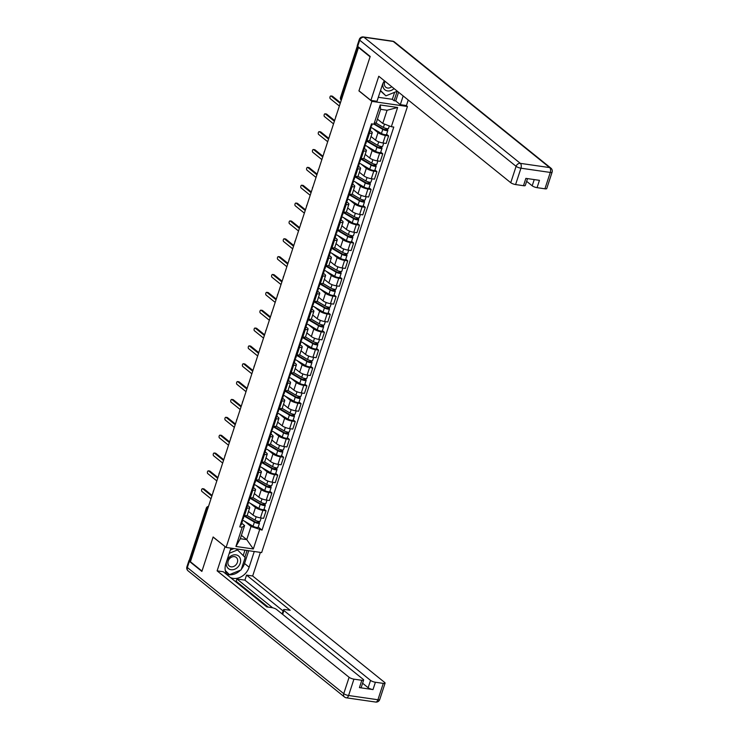 <?xml version="1.0" encoding="UTF-8"?>
<svg xmlns="http://www.w3.org/2000/svg" width="739" height="739" viewBox="0 0 739 739"><rect width="100%" height="100%" fill="white"/><g stroke="black" fill="none" stroke-linecap="round" stroke-linejoin="round"><path stroke-width="1.11" d="M406.219 105.52L407.438 106.508L371.893 101.363L226.097 547.433L213.128 536.976L201.987 571.081L190.413 561.751L358.507 47.472L370.073 56.801L358.932 90.906L371.893 101.363M226.097 547.433L261.643 552.578L407.438 106.508M359.163 47.564L358.507 47.472M190.597 561.206L189.655 560.439A2.494 0.637 -161.9 0 1 189.36 559.968L206.301 508.127A2.494 0.637 18.1 0 0 206.597 508.608L189.655 560.439M248.498 511.416L253.006 515.046A5.727 1.469 18.1 0 0 260.442 517.891L263.611 518.353L266.077 510.797L262.918 510.344A5.727 1.469 -161.9 0 1 255.472 507.49L250.207 503.25M246.955 508.035L244.489 515.582A5.727 1.469 18.1 0 0 247.26 515.203L249.727 507.656A5.727 1.469 -161.9 0 1 246.955 508.035L245.967 507.887M244.489 515.582L243.501 515.443M264.054 509.162L266.077 510.797M247.593 505.393L249.043 506.566A5.727 1.469 -161.9 0 1 249.727 507.656M254.336 493.56L258.835 497.19A5.727 1.469 18.1 0 0 266.28 500.044L269.439 500.497L271.906 492.941L268.747 492.488A5.727 1.469 -161.9 0 1 261.31 489.643L256.045 485.394M249.339 497.587L250.318 497.735A5.727 1.469 18.1 0 0 253.089 497.356L255.565 489.8A5.727 1.469 -161.9 0 1 252.793 490.179L251.805 490.04M269.883 491.315L271.906 492.941M253.431 487.537L254.881 488.71A5.727 1.469 -161.9 0 1 255.565 489.8M260.165 475.704L264.673 479.343A5.727 1.469 18.1 0 0 272.118 482.188L275.277 482.65L277.744 475.094L274.585 474.632A5.727 1.469 -161.9 0 1 267.139 471.787L261.874 467.547M255.167 479.74L256.156 479.879A5.727 1.469 18.1 0 0 258.927 479.5L261.394 471.953A5.727 1.469 -161.9 0 1 258.622 472.323L257.634 472.184M275.721 473.459L277.744 475.094M259.26 469.69L260.719 470.863A5.727 1.469 -161.9 0 1 261.394 471.953M266.003 457.857L270.511 461.487A5.727 1.469 18.1 0 0 277.947 464.332L281.116 464.794L283.582 457.238L280.423 456.785A5.727 1.469 -161.9 0 1 272.977 453.94L267.712 449.691M261.006 461.884L261.994 462.023A5.727 1.469 18.1 0 0 264.765 461.653L267.232 454.097A5.727 1.469 -161.9 0 1 264.46 454.476L263.472 454.328M281.559 455.612L283.582 457.238M265.098 451.834L266.548 453.007A5.727 1.469 -161.9 0 1 267.232 454.097M271.841 440.001L276.34 443.64A5.727 1.469 18.1 0 0 283.785 446.485L286.944 446.938L289.411 439.391L286.252 438.929A5.727 1.469 -161.9 0 1 278.815 436.084L273.55 431.835M266.844 444.028L267.823 444.176A5.727 1.469 18.1 0 0 270.594 443.797L273.07 436.25A5.727 1.469 -161.9 0 1 270.298 436.62L269.31 436.481M287.388 437.756L289.411 439.391M270.936 433.987L272.386 435.151A5.727 1.469 -161.9 0 1 273.07 436.25M277.67 422.154L282.178 425.784A5.727 1.469 18.1 0 0 289.623 428.629L292.783 429.091L295.249 421.535L292.09 421.082A5.727 1.469 -161.9 0 1 284.644 418.237L279.379 413.988M272.673 426.181L273.661 426.32A5.727 1.469 18.1 0 0 276.432 425.95L278.899 418.394A5.727 1.469 -161.9 0 1 276.127 418.773L275.139 418.625M293.226 419.909L295.249 421.535M276.765 416.131L278.224 417.304A5.727 1.469 -161.9 0 1 278.899 418.394M283.508 404.298L288.016 407.937A5.727 1.469 18.1 0 0 295.452 410.782L298.621 411.235L301.087 403.688L297.928 403.226A5.727 1.469 -161.9 0 1 290.482 400.381L285.217 396.132M278.511 408.325L279.499 408.473A5.727 1.469 18.1 0 0 282.27 408.094L284.737 400.538A5.727 1.469 -161.9 0 1 281.965 400.917L280.977 400.778M299.064 402.053L301.087 403.688M282.603 398.275L284.053 399.448A5.727 1.469 -161.9 0 1 284.737 400.538M289.346 386.451L293.845 390.081A5.727 1.469 18.1 0 0 301.29 392.926L304.45 393.388L306.916 385.832L303.757 385.379A5.727 1.469 -161.9 0 1 296.321 382.525L291.055 378.285M284.349 390.478L285.328 390.617A5.727 1.469 18.1 0 0 288.099 390.238L290.575 382.691A5.727 1.469 -161.9 0 1 287.804 383.07L286.815 382.922M304.893 384.197L306.916 385.832M288.441 380.428L289.891 381.601A5.727 1.469 -161.9 0 1 290.575 382.691M295.175 368.595L299.683 372.234A5.727 1.469 18.1 0 0 307.128 375.079L310.288 375.532L312.754 367.985L309.595 367.523A5.727 1.469 -161.9 0 1 302.149 364.678L296.884 360.429M290.178 372.622L291.166 372.77A5.727 1.469 18.1 0 0 293.937 372.391L296.404 364.835A5.727 1.469 -161.9 0 1 293.632 365.214L292.644 365.075M310.731 366.35L312.754 367.985M294.27 362.572L295.729 363.745A5.727 1.469 -161.9 0 1 296.404 364.835M301.013 350.748L305.521 354.378A5.727 1.469 18.1 0 0 312.957 357.223L316.126 357.685L318.592 350.129L315.433 349.676A5.727 1.469 -161.9 0 1 307.987 346.822L302.722 342.582M296.016 354.775L297.004 354.914A5.727 1.469 18.1 0 0 299.775 354.535L302.242 346.988A5.727 1.469 -161.9 0 1 299.471 347.367L298.482 347.219M316.569 348.494L318.592 350.129M300.108 344.725L301.558 345.898A5.727 1.469 -161.9 0 1 302.242 346.988M306.851 332.892L311.35 336.522A5.727 1.469 18.1 0 0 318.795 339.377L321.955 339.829L324.421 332.273L321.262 331.82A5.727 1.469 -161.9 0 1 313.826 328.975L308.56 324.726M301.845 336.919L302.833 337.067A5.727 1.469 18.1 0 0 305.604 336.688L308.08 329.132A5.727 1.469 -161.9 0 1 305.309 329.511L304.32 329.372M322.398 330.647L324.421 332.273M305.946 326.869L307.396 328.042A5.727 1.469 -161.9 0 1 308.08 329.132M312.68 315.036L317.188 318.675A5.727 1.469 18.1 0 0 324.633 321.52L327.793 321.982L330.259 314.426L327.1 313.964A5.727 1.469 -161.9 0 1 319.654 311.119L314.389 306.879M307.683 319.072L308.671 319.211A5.727 1.469 18.1 0 0 311.442 318.832L313.909 311.285A5.727 1.469 -161.9 0 1 311.137 311.655L310.149 311.516M328.236 312.791L330.259 314.426M311.775 309.022L313.234 310.195A5.727 1.469 -161.9 0 1 313.909 311.285M318.518 297.189L323.026 300.819A5.727 1.469 18.1 0 0 330.462 303.664L333.622 304.126L336.097 296.57L332.938 296.117A5.727 1.469 -161.9 0 1 325.493 293.272L320.227 289.023M313.521 301.216L314.509 301.355A5.727 1.469 18.1 0 0 317.28 300.985L319.747 293.429A5.727 1.469 -161.9 0 1 316.976 293.808L315.987 293.66M334.074 294.944L336.097 296.57M317.613 291.166L319.063 292.339A5.727 1.469 -161.9 0 1 319.747 293.429M324.356 279.333L328.855 282.972A5.727 1.469 18.1 0 0 336.3 285.817L339.46 286.27L341.926 278.723L338.767 278.261A5.727 1.469 -161.9 0 1 331.331 275.416L326.065 271.167M319.35 283.36L320.338 283.508A5.727 1.469 18.1 0 0 323.109 283.129L325.585 275.582A5.727 1.469 -161.9 0 1 322.804 275.952L321.825 275.813M339.903 277.088L341.926 278.723M323.451 273.319L324.901 274.483A5.727 1.469 -161.9 0 1 325.585 275.582M330.185 261.486L334.693 265.116A5.727 1.469 18.1 0 0 342.139 267.961L345.298 268.423L347.764 260.867L344.605 260.414A5.727 1.469 -161.9 0 1 337.16 257.569L331.894 253.32M325.188 265.513L326.176 265.652A5.727 1.469 18.1 0 0 328.947 265.283L331.414 257.726A5.727 1.469 -161.9 0 1 328.643 258.105L327.654 257.957M345.741 259.241L347.764 260.867M329.28 255.463L330.739 256.636A5.727 1.469 -161.9 0 1 331.414 257.726M336.023 243.63L340.531 247.269A5.727 1.469 18.1 0 0 347.967 250.115L351.127 250.567L353.602 243.02L350.443 242.558A5.727 1.469 -161.9 0 1 342.998 239.713L337.732 235.464M331.026 247.657L332.014 247.805A5.727 1.469 18.1 0 0 334.785 247.426L337.252 239.87A5.727 1.469 -161.9 0 1 334.481 240.249L333.492 240.11M351.579 241.385L353.602 243.02M335.118 237.607L336.568 238.78A5.727 1.469 -161.9 0 1 337.252 239.87M341.861 225.783L346.36 229.413A5.727 1.469 18.1 0 0 353.805 232.258L356.965 232.72L359.431 225.164L356.272 224.711A5.727 1.469 -161.9 0 1 348.836 221.857L343.57 217.617M336.855 229.811L337.843 229.949A5.727 1.469 18.1 0 0 340.614 229.57L343.09 222.023A5.727 1.469 -161.9 0 1 340.309 222.402L339.33 222.254M357.408 223.529L359.431 225.164M340.956 219.76L342.406 220.933A5.727 1.469 -161.9 0 1 343.09 222.023M347.69 207.927L352.198 211.566A5.727 1.469 18.1 0 0 359.644 214.412L362.803 214.864L365.269 207.317L362.11 206.855A5.727 1.469 -161.9 0 1 354.665 204.01L349.399 199.761M342.693 211.954L343.681 212.102A5.727 1.469 18.1 0 0 346.452 211.723L348.919 204.167A5.727 1.469 -161.9 0 1 346.148 204.546L345.159 204.407M363.246 205.682L365.269 207.317M346.785 201.904L348.245 203.077A5.727 1.469 -161.9 0 1 348.919 204.167M353.528 190.08L358.036 193.71A5.727 1.469 18.1 0 0 365.472 196.556L368.632 197.017L371.107 189.461L367.939 189.008A5.727 1.469 -161.9 0 1 360.503 186.154L355.237 181.914M348.531 194.108L349.519 194.246A5.727 1.469 18.1 0 0 352.291 193.867L354.757 186.32A5.727 1.469 -161.9 0 1 351.986 186.699L350.997 186.551M369.084 187.826L371.107 189.461M352.623 184.057L354.073 185.23A5.727 1.469 -161.9 0 1 354.757 186.32M359.366 172.224L363.865 175.854A5.727 1.469 18.1 0 0 371.311 178.709L374.47 179.161L376.936 171.605L373.777 171.152A5.727 1.469 -161.9 0 1 366.341 168.307L361.075 164.058M354.36 176.251L355.348 176.399A5.727 1.469 18.1 0 0 358.119 176.021L360.595 168.464A5.727 1.469 -161.9 0 1 357.815 168.843L356.835 168.704M374.913 169.979L376.936 171.605M358.461 166.201L359.911 167.374A5.727 1.469 -161.9 0 1 360.595 168.464M365.195 154.368L369.703 158.007A5.727 1.469 18.1 0 0 377.149 160.853L380.308 161.314L382.774 153.758L379.615 153.296A5.727 1.469 -161.9 0 1 372.17 150.451L366.904 146.211M360.198 158.405L361.186 158.543A5.727 1.469 18.1 0 0 363.957 158.164L366.424 150.617A5.727 1.469 -161.9 0 1 363.653 150.987L362.664 150.848M380.751 152.123L382.774 153.758M364.29 148.354L365.75 149.527A5.727 1.469 -161.9 0 1 366.424 150.617M371.033 136.521L375.541 140.151A5.727 1.469 18.1 0 0 382.978 142.996L386.137 143.458L388.612 135.902L385.444 135.449A5.727 1.469 -161.9 0 1 378.008 132.604L372.742 128.355M366.036 140.549L367.015 140.687A5.727 1.469 18.1 0 0 369.796 140.318L372.262 132.761A5.727 1.469 -161.9 0 1 369.491 133.14L368.502 132.992M386.589 134.276L388.612 135.902M370.128 130.498L371.578 131.671A5.727 1.469 -161.9 0 1 372.262 132.761M241.404 535.332L246.734 539.627L251.029 526.473L244.369 521.097M241.755 523.24L244.609 525.54L240.304 538.703L246.734 539.627L253.32 548.975L235.917 546.454L242.198 527.23L244.609 525.54M377.444 119.136L382.765 123.431L387.07 110.268L380.64 109.335L376.345 122.498L373.934 124.189L371.495 123.838L239.759 526.879L242.198 527.23M373.934 124.189L380.216 104.966L397.628 107.478L391.337 126.711L382.765 123.431M251.029 526.473L262.04 530.103L393.776 127.062L391.337 126.711M259.611 529.752L253.32 548.975M258.216 527.018L262.04 530.103M235.917 546.454L240.304 538.703M387.07 110.268L397.628 107.478M380.64 109.335L380.216 104.966M244.276 515.554L243.233 518.741A3.113 0.804 -161.9 0 1 242.337 519M203.641 488.922A1.432 0.776 98.2 0 1 203.89 488.895A1.432 0.776 98.2 0 1 204.112 488.996L212.093 495.435M242.087 519.766L242.521 520.385A3.113 0.804 -161.9 0 1 242.595 520.681A3.113 0.804 -161.9 0 1 241.699 520.949M242.595 520.681L241.247 524.801A3.113 0.804 -161.9 0 1 240.351 525.069M211.862 496.137L202.763 488.802A1.432 0.776 -81.8 0 0 202.541 488.701A1.432 0.776 -81.8 0 0 201.608 489.791A1.432 0.776 -81.8 0 0 201.904 491.435L211.003 498.77M244.415 515.573A5.857 1.506 18.1 0 0 244.812 515.822L255.509 522.131L259.121 522.538A3.113 0.804 18.1 0 1 259.491 523.129L258.142 527.249A3.113 0.804 18.1 0 1 256.193 527.378A3.113 0.804 18.1 0 1 253.061 526.223L242.364 519.914A7.473 1.921 18.1 0 1 242.096 519.748M244.119 516.034L254.41 522.104A3.113 0.804 18.1 0 0 257.541 523.258A3.113 0.804 18.1 0 0 259.491 523.129M258.114 521.3L257.634 522.75M247.057 515.452L255.047 520.164A3.113 0.804 18.1 0 0 258.17 521.309A3.113 0.804 18.1 0 0 260.128 521.18L261.163 517.993M259.472 521.438L259.121 522.538M250.105 497.698L249.061 500.885A3.113 0.804 -161.9 0 1 248.175 501.144M209.479 471.076A1.432 0.776 98.2 0 1 209.719 471.039A1.432 0.776 98.2 0 1 209.95 471.14L217.931 477.579M247.916 501.92L248.35 502.529A3.113 0.804 -161.9 0 1 248.433 502.834A3.113 0.804 -161.9 0 1 247.537 503.093M248.433 502.834L247.085 506.954A3.113 0.804 -161.9 0 1 246.189 507.213M217.7 478.281L208.601 470.946A1.432 0.776 -81.8 0 0 208.37 470.845A1.432 0.776 -81.8 0 0 207.447 471.935A1.432 0.776 -81.8 0 0 207.742 473.579L216.832 480.913M255.943 479.851L254.9 483.038A3.113 0.804 -161.9 0 1 254.004 483.297M215.308 453.219A1.432 0.776 98.2 0 1 215.557 453.192A1.432 0.776 98.2 0 1 215.779 453.293L223.76 459.723M254.336 483.288L254.04 484.211A7.473 1.921 18.1 0 1 253.763 484.045L254.188 484.682A3.113 0.804 -161.9 0 1 254.262 484.978A3.113 0.804 -161.9 0 1 253.366 485.237M254.262 484.978L252.923 489.098A3.113 0.804 -161.9 0 1 252.027 489.357M223.529 460.434L214.43 453.099A1.432 0.776 -81.8 0 0 214.208 452.998A1.432 0.776 -81.8 0 0 213.275 454.079A1.432 0.776 -81.8 0 0 213.571 455.732L222.67 463.067M254.262 551.506L249.135 567.21A14.013 11.214 128.9 0 1 230.448 577.547M230.947 548.135L225.82 563.839A14.013 11.214 128.9 0 0 227.215 574.942M189.526 560.328A3.741 0.961 18.1 0 0 188.935 560.624A3.741 0.961 18.1 0 0 189.378 561.335L201.876 571.423L213.091 537.087L225.229 546.731M225.016 546.703L217.118 570.85L223.233 571.737L266.834 606.904L271.712 607.606A3.741 0.961 18.1 0 1 276.562 609.463L363.191 679.335A3.741 0.961 18.1 0 1 363.634 680.046L361.232 687.372A3.741 0.961 -161.9 0 1 359.431 687.612L373.001 689.579A3.741 0.961 -161.9 0 1 368.151 687.723L362.59 683.233M268.192 607.098L236.175 581.279L234.826 581.085M236.175 581.279L236.923 578.988L244.905 580.143L246.549 575.108L252.664 575.995L384.64 682.439A3.741 0.961 18.1 0 1 385.084 683.15A3.741 0.961 18.1 0 1 383.273 683.39L375.403 682.254L373.001 689.579M260.377 552.393L252.664 575.995M217.118 570.85L349.094 677.293A3.741 0.961 18.1 0 0 353.944 679.15L361.824 680.286A3.741 0.961 18.1 0 0 363.634 680.046M368.151 687.723L370.544 680.397L283.924 610.525A3.741 0.961 18.1 0 1 283.48 609.814A3.741 0.961 18.1 0 1 285.282 609.573L290.159 610.275L246.549 575.108M370.544 680.397A3.741 0.961 18.1 0 0 375.403 682.254M272.626 607.781L236.923 578.988M283.102 610.95L244.905 580.143M248.729 550.703L244.544 563.506L249.135 567.21M226.688 574.194A14.013 11.214 128.9 0 0 240.48 570.139M241.367 569.159A14.013 11.214 128.9 0 0 244.544 563.506M244.868 557.206L247.066 550.472M225.469 571.358L229.127 574.406M243.196 555.562L244.96 550.167M384.409 80.8A14.013 11.214 128.9 0 0 382.312 85.04L377.001 101.289L370.886 100.402L378.774 76.256L510.751 182.699L516.099 166.34L359.708 40.202L357.685 46.381L370.193 56.46L358.969 90.795L370.886 100.402M403.171 95.931L400.316 104.661L406.432 105.548L408.242 100.024M378.313 97.28L392.326 99.312L394.072 100.716L395.725 100.957L400.316 104.661M526.639 181.323L532.2 185.803L534.232 179.586M544.929 188.805L550.278 172.436A3.741 0.961 18.1 0 0 552.088 172.196L546.74 188.556A3.741 0.961 -161.9 0 1 544.929 188.805L537.059 187.66A3.741 0.961 -161.9 0 1 532.2 185.803M527.526 178.616L525.29 185.452A3.741 0.961 -161.9 0 1 523.48 185.701L515.6 184.556A3.741 0.961 -161.9 0 1 510.751 182.699M537.059 187.66L539.452 180.334L525.872 178.376L523.48 185.701M341.741 98.767L340.799 98.01L357.676 46.372A3.741 0.961 -161.9 0 1 357.242 45.67L359.265 39.49A3.741 0.961 18.1 0 0 359.708 40.202A3.741 2.993 -51.1 0 1 363.939 37.218L520.33 163.356L549.659 167.596L393.268 41.458L363.939 37.218A3.741 2.023 98.2 0 0 363.357 36.95A3.741 3.741 0 0 0 359.265 39.49M398.58 92.227L395.725 100.957M394.072 100.716L397.157 91.266M392.326 99.312L394.617 92.301M231.03 569.732A8.101 6.485 128.9 0 0 240.203 563.266A8.101 6.485 128.9 0 0 235.898 554.85A8.101 6.485 128.9 0 0 226.725 561.317A8.101 6.485 128.9 0 0 231.03 569.732M231.113 566.831A5.542 4.434 128.9 0 0 236.905 563.506A5.542 4.434 128.9 0 0 236.258 557.418A5.542 4.434 128.9 0 0 234.439 556.643A5.542 4.434 128.9 0 0 228.637 559.968A5.542 4.434 128.9 0 0 229.293 566.046A5.542 4.434 128.9 0 0 231.113 566.831M230.328 550.038L233.93 548.569M229.266 553.299L237.505 549.936L245.172 557.511L241.136 569.871L229.423 574.646L225.395 571.09M236.212 548.901L237.505 549.936M229.423 574.646L225.284 570.554M383.014 83.248A8.101 6.485 128.9 0 0 387.532 90.925A8.101 6.485 128.9 0 0 394.053 88.578M385.056 81.318A5.542 4.434 128.9 0 0 385.795 87.248A5.542 4.434 128.9 0 0 387.606 88.024A5.542 4.434 128.9 0 0 391.744 86.712M397.305 91.202L385.924 95.848L380.419 90.832M385.924 95.848L380.52 90.509M250.244 497.716A5.857 1.506 18.1 0 0 250.65 497.975L261.347 504.284L264.95 504.682A3.113 0.804 18.1 0 1 265.319 505.273L263.98 509.393A3.113 0.804 18.1 0 1 262.022 509.522A3.113 0.804 18.1 0 1 258.899 508.377L248.202 502.067A7.473 1.921 18.1 0 1 247.925 501.892M249.948 498.178L260.248 504.257A3.113 0.804 18.1 0 0 263.37 505.402A3.113 0.804 18.1 0 0 265.319 505.273M263.943 503.444L263.472 504.894M252.895 497.596L260.885 502.308A3.113 0.804 18.1 0 0 264.008 503.462A3.113 0.804 18.1 0 0 265.957 503.333L267.001 500.146M265.31 503.592L264.95 504.682M256.082 479.87A5.857 1.506 18.1 0 0 256.488 480.119L267.185 486.428L270.788 486.835A3.113 0.804 18.1 0 1 271.158 487.426L269.809 491.546A3.113 0.804 18.1 0 1 267.86 491.675A3.113 0.804 18.1 0 1 264.738 490.52L254.04 484.211M255.786 480.332L266.077 486.401A3.113 0.804 18.1 0 0 269.208 487.555A3.113 0.804 18.1 0 0 271.158 487.426M269.781 485.597L269.31 487.047M258.733 479.74L266.714 484.461A3.113 0.804 18.1 0 0 269.846 485.606A3.113 0.804 18.1 0 0 271.795 485.477L272.839 482.29M271.148 485.735L270.788 486.835M261.782 461.995L260.738 465.182A3.113 0.804 -161.9 0 1 259.842 465.441M221.146 435.373A1.432 0.776 98.2 0 1 221.395 435.336A1.432 0.776 98.2 0 1 221.617 435.437L229.598 441.876M259.592 466.207L260.026 466.826A3.113 0.804 -161.9 0 1 260.1 467.131A3.113 0.804 -161.9 0 1 259.204 467.39M260.1 467.131L258.752 471.251A3.113 0.804 -161.9 0 1 257.856 471.51M229.367 442.578L220.268 435.243A1.432 0.776 -81.8 0 0 220.046 435.142A1.432 0.776 -81.8 0 0 219.113 436.232A1.432 0.776 -81.8 0 0 219.409 437.876L228.508 445.211M267.61 444.148L266.567 447.326A3.113 0.804 -161.9 0 1 265.68 447.594M226.984 417.517A1.432 0.776 98.2 0 1 227.224 417.489A1.432 0.776 98.2 0 1 227.455 417.59L235.427 424.02M266.012 447.585L265.707 448.508A7.473 1.921 18.1 0 1 265.43 448.342L265.855 448.979A3.113 0.804 -161.9 0 1 265.938 449.275A3.113 0.804 -161.9 0 1 265.042 449.534M265.938 449.275L264.59 453.395A3.113 0.804 -161.9 0 1 263.694 453.654M235.205 424.731L226.106 417.387A1.432 0.776 -81.8 0 0 225.875 417.286A1.432 0.776 -81.8 0 0 224.942 418.376A1.432 0.776 -81.8 0 0 225.247 420.02L234.337 427.364M273.448 426.292L272.405 429.479A3.113 0.804 -161.9 0 1 271.509 429.738M232.813 399.67A1.432 0.776 98.2 0 1 233.062 399.633A1.432 0.776 98.2 0 1 233.284 399.734L241.265 406.173M271.259 430.504L271.693 431.123A3.113 0.804 -161.9 0 1 271.767 431.419A3.113 0.804 -161.9 0 1 270.871 431.687M271.767 431.419L270.428 435.539A3.113 0.804 -161.9 0 1 269.532 435.807M241.034 406.875L231.935 399.54A1.432 0.776 -81.8 0 0 231.713 399.439A1.432 0.776 -81.8 0 0 230.78 400.529A1.432 0.776 -81.8 0 0 231.076 402.173L240.175 409.508M261.92 462.014A5.857 1.506 18.1 0 0 262.317 462.263L273.014 468.581L276.626 468.979A3.113 0.804 18.1 0 1 276.996 469.57L275.647 473.69A3.113 0.804 18.1 0 1 273.698 473.819A3.113 0.804 18.1 0 1 270.566 472.674L259.869 466.355A7.473 1.921 18.1 0 1 259.592 466.189M261.624 462.475L271.915 468.554A3.113 0.804 18.1 0 0 275.047 469.699A3.113 0.804 18.1 0 0 276.996 469.57M275.619 467.741L275.139 469.191M264.562 461.893L272.552 466.605A3.113 0.804 18.1 0 0 275.675 467.75A3.113 0.804 18.1 0 0 277.633 467.63L278.668 464.443M276.977 467.889L276.626 468.979M267.749 444.167A5.857 1.506 18.1 0 0 268.155 444.416L278.852 450.725L282.455 451.123A3.113 0.804 18.1 0 1 282.825 451.723L281.485 455.843A3.113 0.804 18.1 0 1 279.527 455.963A3.113 0.804 18.1 0 1 276.404 454.818L265.707 448.508M267.453 444.629L277.753 450.698A3.113 0.804 18.1 0 0 280.875 451.843A3.113 0.804 18.1 0 0 282.825 451.723M281.448 449.885L280.977 451.344M270.4 444.037L278.391 448.758A3.113 0.804 18.1 0 0 281.513 449.903A3.113 0.804 18.1 0 0 283.462 449.774L284.506 446.587M282.815 450.033L282.455 451.123M273.587 426.311A5.857 1.506 18.1 0 0 273.993 426.56L284.691 432.878L288.293 433.276A3.113 0.804 18.1 0 1 288.663 433.867L287.314 437.987A3.113 0.804 18.1 0 1 285.365 438.116A3.113 0.804 18.1 0 1 282.243 436.971L271.546 430.652A7.473 1.921 18.1 0 1 271.268 430.486M273.291 426.772L283.582 432.851A3.113 0.804 18.1 0 0 286.714 433.996A3.113 0.804 18.1 0 0 288.663 433.867M287.286 432.038L286.815 433.488M276.238 426.191L284.219 430.902A3.113 0.804 18.1 0 0 287.351 432.047A3.113 0.804 18.1 0 0 289.3 431.918L290.344 428.74M288.653 432.186L288.293 433.276M279.277 408.436L278.243 411.623A3.113 0.804 -161.9 0 1 277.347 411.891M238.651 381.814A1.432 0.776 98.2 0 1 238.9 381.777A1.432 0.776 98.2 0 1 239.122 381.878L247.103 388.317M277.679 411.882L277.374 412.805A7.473 1.921 18.1 0 1 277.097 412.639L277.522 413.277A3.113 0.804 -161.9 0 1 277.605 413.572A3.113 0.804 -161.9 0 1 276.709 413.831M277.605 413.572L276.257 417.692A3.113 0.804 -161.9 0 1 275.361 417.951M246.872 389.028L237.773 381.684A1.432 0.776 -81.8 0 0 237.552 381.583A1.432 0.776 -81.8 0 0 236.619 382.673A1.432 0.776 -81.8 0 0 236.914 384.317L246.013 391.661M279.425 408.464A5.857 1.506 18.1 0 0 279.822 408.713L290.519 415.022L294.131 415.42A3.113 0.804 18.1 0 1 294.501 416.02L293.152 420.131A3.113 0.804 18.1 0 1 291.203 420.26A3.113 0.804 18.1 0 1 288.071 419.115L277.374 412.805M279.13 408.916L289.42 414.995A3.113 0.804 18.1 0 0 292.552 416.14A3.113 0.804 18.1 0 0 294.501 416.02M293.124 414.182L292.644 415.641M282.067 408.334L290.058 413.046A3.113 0.804 18.1 0 0 293.18 414.2A3.113 0.804 18.1 0 0 295.129 414.071L296.173 410.884M294.482 414.33L294.131 415.42M285.115 390.589L284.072 393.776A3.113 0.804 -161.9 0 1 283.185 394.035M244.489 363.967A1.432 0.776 98.2 0 1 244.729 363.93A1.432 0.776 98.2 0 1 244.96 364.031L252.932 370.47M282.926 394.802L283.36 395.42A3.113 0.804 -161.9 0 1 283.443 395.716A3.113 0.804 -161.9 0 1 282.547 395.984M283.443 395.716L282.095 399.836A3.113 0.804 -161.9 0 1 281.199 400.104M252.701 371.172L243.611 363.837A1.432 0.776 -81.8 0 0 243.38 363.736A1.432 0.776 -81.8 0 0 242.447 364.826A1.432 0.776 -81.8 0 0 242.752 366.47L251.842 373.805M285.254 390.608A5.857 1.506 18.1 0 0 285.66 390.857L296.357 397.166L299.96 397.573A3.113 0.804 18.1 0 1 300.33 398.164L298.99 402.284A3.113 0.804 18.1 0 1 297.032 402.413A3.113 0.804 18.1 0 1 293.91 401.259L283.213 394.949A7.473 1.921 18.1 0 1 282.935 394.783M284.958 391.07L295.258 397.139A3.113 0.804 18.1 0 0 298.38 398.293A3.113 0.804 18.1 0 0 300.33 398.164M298.953 396.335L298.482 397.785M287.905 390.488L295.886 395.199A3.113 0.804 18.1 0 0 299.018 396.344A3.113 0.804 18.1 0 0 300.967 396.215L302.011 393.037M300.32 396.483L299.96 397.573M290.954 372.733L289.91 375.92A3.113 0.804 -161.9 0 1 289.014 376.188M250.318 346.111A1.432 0.776 98.2 0 1 250.567 346.074A1.432 0.776 98.2 0 1 250.789 346.175L258.77 352.614M289.346 376.179L289.051 377.102A7.473 1.921 18.1 0 1 288.773 376.936L289.198 377.574A3.113 0.804 -161.9 0 1 289.272 377.869A3.113 0.804 -161.9 0 1 288.376 378.128M289.272 377.869L287.924 381.989A3.113 0.804 -161.9 0 1 287.037 382.248M258.539 353.325L249.44 345.981A1.432 0.776 -81.8 0 0 249.219 345.88A1.432 0.776 -81.8 0 0 248.286 346.97A1.432 0.776 -81.8 0 0 248.581 348.614L257.68 355.949M291.092 372.761A5.857 1.506 18.1 0 0 291.499 373.01L302.186 379.319L305.798 379.717A3.113 0.804 18.1 0 1 306.168 380.308L304.819 384.428A3.113 0.804 18.1 0 1 302.87 384.557A3.113 0.804 18.1 0 1 299.748 383.412L289.051 377.102M290.796 373.213L301.087 379.292A3.113 0.804 18.1 0 0 304.219 380.437A3.113 0.804 18.1 0 0 306.168 380.308M304.791 378.479L304.32 379.929M293.743 372.632L301.724 377.343A3.113 0.804 18.1 0 0 304.856 378.497A3.113 0.804 18.1 0 0 306.805 378.368L307.84 375.181M306.158 378.627L305.798 379.717M296.782 354.886L295.748 358.073A3.113 0.804 -161.9 0 1 294.852 358.332M256.156 328.255A1.432 0.776 98.2 0 1 256.405 328.227A1.432 0.776 98.2 0 1 256.627 328.328L264.608 334.767M294.602 359.099L295.027 359.717A3.113 0.804 -161.9 0 1 295.11 360.013A3.113 0.804 -161.9 0 1 294.214 360.281M295.11 360.013L293.762 364.133A3.113 0.804 -161.9 0 1 292.866 364.401M264.377 335.469L255.278 328.134A1.432 0.776 -81.8 0 0 255.057 328.033A1.432 0.776 -81.8 0 0 254.124 329.123A1.432 0.776 -81.8 0 0 254.419 330.767L263.518 338.102M296.93 354.905A5.857 1.506 18.1 0 0 297.327 355.154L308.024 361.463L311.636 361.87A3.113 0.804 18.1 0 1 312.006 362.461L310.657 366.581A3.113 0.804 18.1 0 1 308.708 366.71A3.113 0.804 18.1 0 1 305.577 365.556L294.879 359.246A7.473 1.921 18.1 0 1 294.602 359.08M296.625 355.367L306.925 361.436A3.113 0.804 18.1 0 0 310.047 362.59A3.113 0.804 18.1 0 0 312.006 362.461M310.629 360.632L310.149 362.082M299.572 354.785L307.563 359.496A3.113 0.804 18.1 0 0 310.685 360.641A3.113 0.804 18.1 0 0 312.634 360.512L313.678 357.325M311.987 360.771L311.636 361.87M302.62 337.03L301.577 340.217A3.113 0.804 -161.9 0 1 300.69 340.476M261.994 310.408A1.432 0.776 98.2 0 1 262.234 310.371A1.432 0.776 98.2 0 1 262.465 310.472L270.437 316.911M301.022 340.476L300.718 341.4A7.473 1.921 18.1 0 1 300.44 341.224L300.865 341.861A3.113 0.804 -161.9 0 1 300.949 342.166A3.113 0.804 -161.9 0 1 300.052 342.425M300.949 342.166L299.6 346.286A3.113 0.804 -161.9 0 1 298.704 346.545M270.206 317.613L261.116 310.278A1.432 0.776 -81.8 0 0 260.885 310.177A1.432 0.776 -81.8 0 0 259.952 311.267A1.432 0.776 -81.8 0 0 260.257 312.911L269.347 320.246M302.759 337.049A5.857 1.506 18.1 0 0 303.166 337.307L313.863 343.617L317.465 344.014A3.113 0.804 18.1 0 1 317.835 344.605L316.495 348.725A3.113 0.804 18.1 0 1 314.537 348.854A3.113 0.804 18.1 0 1 311.415 347.709L300.718 341.4M302.463 337.511L312.763 343.589A3.113 0.804 18.1 0 0 315.886 344.734A3.113 0.804 18.1 0 0 317.835 344.605M316.458 342.776L315.987 344.226M305.41 336.929L313.391 341.64A3.113 0.804 18.1 0 0 316.523 342.785A3.113 0.804 18.1 0 0 318.472 342.665L319.516 339.478M317.825 342.924L317.465 344.014M308.459 319.183L307.415 322.37A3.113 0.804 -161.9 0 1 306.519 322.629M267.823 292.552A1.432 0.776 98.2 0 1 268.072 292.524A1.432 0.776 98.2 0 1 268.294 292.626L276.275 299.055M306.269 323.396L306.703 324.015A3.113 0.804 -161.9 0 1 306.777 324.31A3.113 0.804 -161.9 0 1 305.881 324.569M306.777 324.31L305.429 328.43A3.113 0.804 -161.9 0 1 304.542 328.689M276.044 299.766L266.945 292.432A1.432 0.776 -81.8 0 0 266.724 292.33A1.432 0.776 -81.8 0 0 265.791 293.411A1.432 0.776 -81.8 0 0 266.086 295.064L275.185 302.399M308.597 319.202A5.857 1.506 18.1 0 0 309.004 319.451L319.691 325.76L323.303 326.167A3.113 0.804 18.1 0 1 323.673 326.758L322.324 330.878A3.113 0.804 18.1 0 1 320.375 331.007A3.113 0.804 18.1 0 1 317.253 329.853L306.556 323.543A7.473 1.921 18.1 0 1 306.279 323.377M308.302 319.664L318.592 325.733A3.113 0.804 18.1 0 0 321.724 326.887A3.113 0.804 18.1 0 0 323.673 326.758M322.296 324.929L321.825 326.379M311.248 319.072L319.23 323.793A3.113 0.804 18.1 0 0 322.361 324.938A3.113 0.804 18.1 0 0 324.31 324.809L325.345 321.622M323.664 325.068L323.303 326.167M314.287 301.327L313.253 304.514A3.113 0.804 -161.9 0 1 312.357 304.773M273.661 274.705A1.432 0.776 98.2 0 1 273.91 274.668A1.432 0.776 98.2 0 1 274.132 274.769L282.113 281.208M312.689 304.773L312.385 305.687A7.473 1.921 18.1 0 1 312.107 305.521L312.532 306.158A3.113 0.804 -161.9 0 1 312.615 306.463A3.113 0.804 -161.9 0 1 311.719 306.722M312.615 306.463L311.267 310.583A3.113 0.804 -161.9 0 1 310.371 310.842M281.882 281.91L272.783 274.575A1.432 0.776 -81.8 0 0 272.562 274.474A1.432 0.776 -81.8 0 0 271.629 275.564A1.432 0.776 -81.8 0 0 271.924 277.208L281.023 284.543M314.435 301.346A5.857 1.506 18.1 0 0 314.832 301.595L325.529 307.914L329.141 308.311A3.113 0.804 18.1 0 1 329.511 308.902L328.162 313.022A3.113 0.804 18.1 0 1 326.213 313.151A3.113 0.804 18.1 0 1 323.082 312.006L312.385 305.687M314.13 301.808L324.43 307.886A3.113 0.804 18.1 0 0 327.553 309.031A3.113 0.804 18.1 0 0 329.511 308.902M328.134 307.073L327.654 308.523M317.077 301.226L325.068 305.937A3.113 0.804 18.1 0 0 328.19 307.082A3.113 0.804 18.1 0 0 330.139 306.962L331.183 303.775M329.492 307.221L329.141 308.311M320.126 283.48L319.082 286.658A3.113 0.804 -161.9 0 1 318.195 286.926M279.499 256.849A1.432 0.776 98.2 0 1 279.739 256.821A1.432 0.776 98.2 0 1 279.97 256.923L287.942 263.352M317.936 287.693L318.37 288.312A3.113 0.804 -161.9 0 1 318.454 288.607A3.113 0.804 -161.9 0 1 317.558 288.866M318.454 288.607L317.105 292.727A3.113 0.804 -161.9 0 1 316.209 292.986M287.711 264.063L278.621 256.719A1.432 0.776 -81.8 0 0 278.391 256.618A1.432 0.776 -81.8 0 0 277.458 257.708A1.432 0.776 -81.8 0 0 277.762 259.352L286.852 266.696M320.264 283.499A5.857 1.506 18.1 0 0 320.671 283.748L331.368 290.058L334.97 290.455A3.113 0.804 18.1 0 1 335.34 291.055L333.991 295.175A3.113 0.804 18.1 0 1 332.042 295.295A3.113 0.804 18.1 0 1 328.92 294.15L318.223 287.841A7.473 1.921 18.1 0 1 317.946 287.674M319.969 283.961L330.268 290.03A3.113 0.804 18.1 0 0 333.391 291.175A3.113 0.804 18.1 0 0 335.34 291.055M333.963 289.217L333.492 290.676M322.915 283.37L330.896 288.09A3.113 0.804 18.1 0 0 334.028 289.235A3.113 0.804 18.1 0 0 335.977 289.106L337.021 285.919M335.33 289.365L334.97 290.455M325.964 265.624L324.92 268.811A3.113 0.804 -161.9 0 1 324.024 269.07M285.328 239.002A1.432 0.776 98.2 0 1 285.577 238.965A1.432 0.776 98.2 0 1 285.799 239.066L293.78 245.505M324.356 269.061L324.061 269.984A7.473 1.921 18.1 0 1 323.784 269.818L324.209 270.456A3.113 0.804 -161.9 0 1 324.282 270.751A3.113 0.804 -161.9 0 1 323.386 271.019M324.282 270.751L322.934 274.871A3.113 0.804 -161.9 0 1 322.047 275.139M293.549 246.207L284.45 238.873A1.432 0.776 -81.8 0 0 284.229 238.771A1.432 0.776 -81.8 0 0 283.296 239.861A1.432 0.776 -81.8 0 0 283.591 241.505L292.69 248.84M326.102 265.643A5.857 1.506 18.1 0 0 326.509 265.892L337.196 272.211L340.808 272.608A3.113 0.804 18.1 0 1 341.178 273.199L339.829 277.319A3.113 0.804 18.1 0 1 337.88 277.448A3.113 0.804 18.1 0 1 334.749 276.303L324.061 269.984M325.807 266.105L336.097 272.183A3.113 0.804 18.1 0 0 339.229 273.328A3.113 0.804 18.1 0 0 341.178 273.199M339.801 271.37L339.33 272.82M328.744 265.523L336.735 270.234A3.113 0.804 18.1 0 0 339.866 271.379A3.113 0.804 18.1 0 0 341.815 271.25L342.85 268.072M341.169 271.518L340.808 272.608M331.793 247.768L330.758 250.955A3.113 0.804 -161.9 0 1 329.862 251.223M291.166 221.146A1.432 0.776 98.2 0 1 291.406 221.109A1.432 0.776 98.2 0 1 291.637 221.21L299.618 227.649M329.612 251.99L330.037 252.609A3.113 0.804 -161.9 0 1 330.121 252.904A3.113 0.804 -161.9 0 1 329.224 253.163M330.121 252.904L328.772 257.024A3.113 0.804 -161.9 0 1 327.876 257.283M299.387 228.36L290.288 221.016A1.432 0.776 -81.8 0 0 290.067 220.915A1.432 0.776 -81.8 0 0 289.134 222.005A1.432 0.776 -81.8 0 0 289.429 223.649L298.528 230.993M331.94 247.796A5.857 1.506 18.1 0 0 332.338 248.045L343.035 254.355L346.646 254.752A3.113 0.804 18.1 0 1 347.016 255.352L345.667 259.463A3.113 0.804 18.1 0 1 343.718 259.592A3.113 0.804 18.1 0 1 340.587 258.447L329.89 252.138A7.473 1.921 18.1 0 1 329.612 251.971M331.635 248.249L341.935 254.327A3.113 0.804 18.1 0 0 345.058 255.472A3.113 0.804 18.1 0 0 347.016 255.352M345.64 253.514L345.159 254.973M334.582 247.667L342.573 252.378A3.113 0.804 18.1 0 0 345.695 253.532A3.113 0.804 18.1 0 0 347.644 253.403L348.688 250.216M346.997 253.662L346.646 254.752M337.631 229.921L336.587 233.108A3.113 0.804 -161.9 0 1 335.7 233.367M297.004 203.299A1.432 0.776 98.2 0 1 297.244 203.262A1.432 0.776 98.2 0 1 297.466 203.364L305.447 209.802M336.033 233.358L335.728 234.281A7.473 1.921 18.1 0 1 335.451 234.115L335.875 234.753A3.113 0.804 -161.9 0 1 335.959 235.048A3.113 0.804 -161.9 0 1 335.063 235.316M335.959 235.048L334.61 239.168A3.113 0.804 -161.9 0 1 333.714 239.436M305.216 210.504L296.127 203.17A1.432 0.776 -81.8 0 0 295.896 203.068A1.432 0.776 -81.8 0 0 294.963 204.158A1.432 0.776 -81.8 0 0 295.267 205.802L304.357 213.137M337.769 229.94A5.857 1.506 18.1 0 0 338.176 230.189L348.873 236.498L352.475 236.905A3.113 0.804 18.1 0 1 352.845 237.496L351.496 241.616A3.113 0.804 18.1 0 1 349.547 241.745A3.113 0.804 18.1 0 1 346.425 240.591L335.728 234.281M337.474 230.402L347.773 236.471A3.113 0.804 18.1 0 0 350.896 237.625A3.113 0.804 18.1 0 0 352.845 237.496M351.468 235.667L350.997 237.117M340.42 229.82L348.402 234.531A3.113 0.804 18.1 0 0 351.533 235.676A3.113 0.804 18.1 0 0 353.482 235.547L354.526 232.369M352.836 235.815L352.475 236.905M343.469 212.065L342.425 215.252A3.113 0.804 -161.9 0 1 341.529 215.511M302.833 185.443A1.432 0.776 98.2 0 1 303.082 185.406A1.432 0.776 98.2 0 1 303.304 185.507L311.285 191.946M341.279 216.287L341.714 216.906A3.113 0.804 -161.9 0 1 341.787 217.201A3.113 0.804 -161.9 0 1 340.891 217.46M341.787 217.201L340.439 221.321A3.113 0.804 -161.9 0 1 339.552 221.58M311.054 192.657L301.955 185.313A1.432 0.776 -81.8 0 0 301.734 185.212A1.432 0.776 -81.8 0 0 300.801 186.302A1.432 0.776 -81.8 0 0 301.096 187.946L310.195 195.281M343.607 212.093A5.857 1.506 18.1 0 0 344.004 212.342L354.702 218.652L358.313 219.049A3.113 0.804 18.1 0 1 358.683 219.64L357.334 223.76A3.113 0.804 18.1 0 1 355.385 223.889A3.113 0.804 18.1 0 1 352.254 222.744L341.566 216.435A7.473 1.921 18.1 0 1 341.289 216.268M343.312 212.546L353.602 218.624A3.113 0.804 18.1 0 0 356.734 219.769A3.113 0.804 18.1 0 0 358.683 219.64M357.306 217.811L356.835 219.261M346.249 211.964L354.24 216.675A3.113 0.804 18.1 0 0 357.371 217.829A3.113 0.804 18.1 0 0 359.32 217.7L360.355 214.513M358.674 217.959L358.313 219.049M349.298 194.218L348.263 197.405A3.113 0.804 -161.9 0 1 347.367 197.664M308.671 167.587A1.432 0.776 98.2 0 1 308.911 167.559A1.432 0.776 98.2 0 1 309.142 167.661L317.123 174.099M347.699 197.655L347.395 198.579A7.473 1.921 18.1 0 1 347.118 198.412L347.542 199.05A3.113 0.804 -161.9 0 1 347.626 199.345A3.113 0.804 -161.9 0 1 346.73 199.613M347.626 199.345L346.277 203.465A3.113 0.804 -161.9 0 1 345.381 203.733M316.892 174.801L307.793 167.467A1.432 0.776 -81.8 0 0 307.572 167.365A1.432 0.776 -81.8 0 0 306.639 168.455A1.432 0.776 -81.8 0 0 306.934 170.099L316.033 177.434M349.445 194.237A5.857 1.506 18.1 0 0 349.843 194.486L360.54 200.796L364.151 201.202A3.113 0.804 18.1 0 1 364.521 201.793L363.172 205.913A3.113 0.804 18.1 0 1 361.223 206.042A3.113 0.804 18.1 0 1 358.092 204.888L347.395 198.579M349.141 194.699L359.44 200.768A3.113 0.804 18.1 0 0 362.563 201.923A3.113 0.804 18.1 0 0 364.521 201.793M363.145 199.964L362.664 201.414M352.087 194.117L360.078 198.828A3.113 0.804 18.1 0 0 363.2 199.973A3.113 0.804 18.1 0 0 365.149 199.844L366.193 196.657M364.503 200.103L364.151 201.202M355.136 176.362L354.092 179.549A3.113 0.804 -161.9 0 1 353.196 179.808M314.509 149.74A1.432 0.776 98.2 0 1 314.749 149.703A1.432 0.776 98.2 0 1 314.971 149.805L322.952 156.243M352.946 180.584L353.381 181.194A3.113 0.804 -161.9 0 1 353.454 181.498A3.113 0.804 -161.9 0 1 352.568 181.757M353.454 181.498L352.115 185.618A3.113 0.804 -161.9 0 1 351.219 185.877M322.721 156.945L313.632 149.611A1.432 0.776 -81.8 0 0 313.401 149.509A1.432 0.776 -81.8 0 0 312.468 150.599A1.432 0.776 -81.8 0 0 312.763 152.243L321.862 159.578M355.274 176.381A5.857 1.506 18.1 0 0 355.681 176.639L366.378 182.949L369.98 183.346A3.113 0.804 18.1 0 1 370.35 183.937L369.001 188.057A3.113 0.804 18.1 0 1 367.052 188.186A3.113 0.804 18.1 0 1 363.93 187.041L353.233 180.732A7.473 1.921 18.1 0 1 352.956 180.556M354.979 176.843L365.278 182.921A3.113 0.804 18.1 0 0 368.401 184.066A3.113 0.804 18.1 0 0 370.35 183.937M368.973 182.108L368.502 183.558M357.925 176.261L365.907 180.972A3.113 0.804 18.1 0 0 369.038 182.117A3.113 0.804 18.1 0 0 370.987 181.997L372.031 178.81M370.341 182.256L369.98 183.346M360.974 158.515L359.93 161.702A3.113 0.804 -161.9 0 1 359.034 161.961M320.338 131.884A1.432 0.776 98.2 0 1 320.587 131.856A1.432 0.776 98.2 0 1 320.809 131.958L328.79 138.387M359.366 161.952L359.071 162.876A7.473 1.921 18.1 0 1 358.794 162.709L359.219 163.347A3.113 0.804 -161.9 0 1 359.293 163.642A3.113 0.804 -161.9 0 1 358.397 163.901M359.293 163.642L357.944 167.762A3.113 0.804 -161.9 0 1 357.057 168.021M328.559 139.098L319.46 131.764A1.432 0.776 -81.8 0 0 319.239 131.662A1.432 0.776 -81.8 0 0 318.306 132.743A1.432 0.776 -81.8 0 0 318.601 134.396L327.7 141.731M361.112 158.534A5.857 1.506 18.1 0 0 361.51 158.783L372.207 165.093L375.818 165.499A3.113 0.804 18.1 0 1 376.188 166.09L374.839 170.21A3.113 0.804 18.1 0 1 372.89 170.339A3.113 0.804 18.1 0 1 369.759 169.185L359.071 162.876M360.817 158.996L371.107 165.065A3.113 0.804 18.1 0 0 374.239 166.22A3.113 0.804 18.1 0 0 376.188 166.09M374.812 164.261L374.34 165.712M363.754 158.405L371.745 163.125A3.113 0.804 18.1 0 0 374.876 164.27A3.113 0.804 18.1 0 0 376.825 164.141L377.86 160.954M376.179 164.4L375.818 165.499M366.803 140.659L365.768 143.846A3.113 0.804 -161.9 0 1 364.872 144.105M326.176 114.037A1.432 0.776 98.2 0 1 326.416 114A1.432 0.776 98.2 0 1 326.647 114.102L334.628 120.54M364.623 144.872L365.048 145.491A3.113 0.804 -161.9 0 1 365.131 145.795A3.113 0.804 -161.9 0 1 364.235 146.054M365.131 145.795L363.782 149.915A3.113 0.804 -161.9 0 1 362.886 150.174M334.397 121.242L325.299 113.908A1.432 0.776 -81.8 0 0 325.077 113.806A1.432 0.776 -81.8 0 0 324.144 114.896A1.432 0.776 -81.8 0 0 324.439 116.54L333.538 123.875M366.95 140.678A5.857 1.506 18.1 0 0 367.348 140.927L378.045 147.246L381.657 147.643A3.113 0.804 18.1 0 1 382.017 148.234L380.677 152.354A3.113 0.804 18.1 0 1 378.728 152.483A3.113 0.804 18.1 0 1 375.597 151.338L364.9 145.02A7.473 1.921 18.1 0 1 364.623 144.853M366.646 141.14L376.945 147.218A3.113 0.804 18.1 0 0 380.068 148.363A3.113 0.804 18.1 0 0 382.017 148.234M380.65 146.405L380.169 147.855M369.592 140.558L377.583 145.269A3.113 0.804 18.1 0 0 380.705 146.414A3.113 0.804 18.1 0 0 382.654 146.294L383.698 143.107M382.008 146.553L381.657 147.643M372.271 123.949L371.597 125.99A3.113 0.804 -161.9 0 1 370.701 126.258M332.014 96.181A1.432 0.776 98.2 0 1 332.254 96.153A1.432 0.776 98.2 0 1 332.476 96.255L340.457 102.684M371.033 126.249L370.738 127.173A7.473 1.921 18.1 0 1 370.461 127.006L370.886 127.644A3.113 0.804 -161.9 0 1 370.96 127.939A3.113 0.804 -161.9 0 1 370.073 128.198M370.96 127.939L369.62 132.059A3.113 0.804 -161.9 0 1 368.724 132.318M340.226 103.395L331.137 96.052A1.432 0.776 -81.8 0 0 330.906 95.95A1.432 0.776 -81.8 0 0 329.973 97.04A1.432 0.776 -81.8 0 0 330.268 98.684L339.367 106.028M374.451 123.829L383.883 129.39L387.485 129.787A3.113 0.804 18.1 0 1 387.855 130.387L386.506 134.507A3.113 0.804 18.1 0 1 384.557 134.627A3.113 0.804 18.1 0 1 381.435 133.482L370.738 127.173M373.971 124.161L382.784 129.362A3.113 0.804 18.1 0 0 385.906 130.507A3.113 0.804 18.1 0 0 387.855 130.387M386.479 128.549L386.007 130.009M375.763 122.905L383.412 127.422A3.113 0.804 18.1 0 0 386.543 128.568A3.113 0.804 18.1 0 0 388.492 128.438L389.314 125.935M387.846 128.697L387.485 129.787M378.008 132.604L375.541 140.151M372.17 150.451L369.703 158.007M366.341 168.307L363.865 175.854M360.503 186.154L358.036 193.71M354.665 204.01L352.198 211.566M348.836 221.857L346.36 229.413M342.998 239.713L340.531 247.269M337.16 257.569L334.693 265.116M331.331 275.416L328.855 282.972M325.493 293.272L323.026 300.819M319.654 311.119L317.188 318.675M313.826 328.975L311.35 336.522M307.987 346.822L305.521 354.378M302.149 364.678L299.683 372.234M296.321 382.525L293.845 390.081M290.482 400.381L288.016 407.937M284.644 418.237L282.178 425.784M278.815 436.084L276.34 443.64M272.977 453.94L270.511 461.487M267.139 471.787L264.673 479.343M261.31 489.643L258.835 497.19M255.472 507.49L253.006 515.046M363.653 150.987L361.186 158.543M357.815 168.843L355.348 176.399M351.986 186.699L349.519 194.246M346.148 204.546L343.681 212.102M340.309 222.402L337.843 229.949M334.481 240.249L332.014 247.805M328.643 258.105L326.176 265.652M322.804 275.952L320.338 283.508M316.976 293.808L314.509 301.355M311.137 311.655L308.671 319.211M305.309 329.511L302.833 337.067M299.471 347.367L297.004 354.914M293.632 365.214L291.166 372.77M287.804 383.07L285.328 390.617M281.965 400.917L279.499 408.473M276.127 418.773L273.661 426.32M270.298 436.62L267.823 444.176M264.46 454.476L261.994 462.023M258.622 472.323L256.156 479.879M252.793 490.179L250.318 497.735M369.491 133.14L367.015 140.687M379.615 153.296L377.149 160.853M373.777 171.152L371.311 178.709M367.939 189.008L365.472 196.556M362.11 206.855L359.644 214.412M356.272 224.711L353.805 232.258M350.443 242.558L347.967 250.115M344.605 260.414L342.139 267.961M338.767 278.261L336.3 285.817M332.938 296.117L330.462 303.664M327.1 313.964L324.633 321.52M321.262 331.82L318.795 339.377M315.433 349.676L312.957 357.223M309.595 367.523L307.128 375.079M303.757 385.379L301.29 392.926M297.928 403.226L295.452 410.782M292.09 421.082L289.623 428.629M286.252 438.929L283.785 446.485M280.423 456.785L277.947 464.332M274.585 474.632L272.118 482.188M268.747 492.488L266.28 500.044M262.918 510.344L260.442 517.891M385.444 135.449L382.978 142.996M208.398 506.723A2.494 1.995 128.9 0 0 206.597 508.608L207.539 509.365M340.799 98.01A2.494 1.995 128.9 0 0 341.27 100.218A2.494 2.494 0 0 1 340.503 97.53A2.494 0.637 18.1 0 0 340.799 98.01M202.763 488.802L204.112 488.996M242.669 518.99L242.364 519.914M254.41 522.104L253.061 526.223M256.165 516.727L255.047 520.164M208.601 470.946L209.95 471.14M214.43 453.099L215.779 453.293M359.431 687.612L361.824 680.286M353.944 679.15L348.596 695.51L377.925 699.759L383.273 683.39M189.378 561.335L187.355 567.515L343.746 693.653L349.094 677.293M283.924 610.525L282.658 614.386M348.596 695.51A3.741 0.961 -161.9 0 1 343.746 693.653A3.741 2.993 -51.1 0 0 344.503 697.016A3.741 3.741 0 0 0 346.314 697.81A3.741 2.023 -81.8 0 0 348.596 695.51M377.925 699.759A3.741 2.023 98.2 0 1 375.643 702.05A3.741 3.741 0 0 0 379.735 699.51A3.741 0.961 -161.9 0 1 377.925 699.759M344.503 697.016L188.112 570.877A3.741 2.993 -51.1 0 1 187.355 567.515A3.741 0.961 -161.9 0 1 186.912 566.804L188.935 560.624M552.088 172.196A3.741 3.741 0 0 0 550.888 168.123A3.741 2.993 -51.1 0 0 549.659 167.596A3.741 2.023 98.2 0 1 550.278 172.436L520.949 168.196L515.6 184.556M520.949 168.196A3.741 2.023 -81.8 0 0 520.33 163.356A3.741 2.993 -51.1 0 0 516.099 166.34A3.741 0.961 18.1 0 0 520.949 168.196M392.686 41.19A3.741 2.023 -81.8 0 1 393.268 41.458A3.741 2.993 -51.1 0 1 394.497 41.984A3.741 3.741 0 0 0 392.686 41.19L363.357 36.95M248.507 501.144L248.202 502.067M260.248 504.257L258.899 508.377M262.003 498.871L260.885 502.308M266.077 486.401L264.738 490.52M267.841 481.024L266.714 484.461M220.268 435.243L221.617 435.437M226.106 417.387L227.455 417.59M231.935 399.54L233.284 399.734M260.174 465.441L259.869 466.355M271.915 468.554L270.566 472.674M273.67 463.168L272.552 466.605M277.753 450.698L276.404 454.818M279.508 445.321L278.391 448.758M271.841 429.728L271.546 430.652M283.582 432.851L282.243 436.971M285.346 427.465L284.219 430.902M237.773 381.684L239.122 381.878M289.42 414.995L288.071 419.115M291.175 409.618L290.058 413.046M243.611 363.837L244.96 364.031M283.517 394.026L283.213 394.949M295.258 397.139L293.91 401.259M297.013 391.762L295.886 395.199M249.44 345.981L250.789 346.175M301.087 379.292L299.748 383.412M302.851 373.906L301.724 377.343M255.278 328.134L256.627 328.328M295.184 358.323L294.879 359.246M306.925 361.436L305.577 365.556M308.68 356.059L307.563 359.496M261.116 310.278L262.465 310.472M312.763 343.589L311.415 347.709M314.518 338.203L313.391 341.64M266.945 292.432L268.294 292.626M306.851 322.62L306.556 323.543M318.592 325.733L317.253 329.853M320.356 320.356L319.23 323.793M272.783 274.575L274.132 274.769M324.43 307.886L323.082 312.006M326.185 302.5L325.068 305.937M278.621 256.719L279.97 256.923M318.527 286.917L318.223 287.841M330.268 290.03L328.92 294.15M332.023 284.654L330.896 288.09M284.45 238.873L285.799 239.066M336.097 272.183L334.749 276.303M337.862 266.797L336.735 270.234M290.288 221.016L291.637 221.21M330.194 251.214L329.89 252.138M341.935 254.327L340.587 258.447M343.69 248.951L342.573 252.378M296.127 203.17L297.466 203.364M347.773 236.471L346.425 240.591M349.529 231.095L348.402 234.531M301.955 185.313L303.304 185.507M341.861 215.511L341.566 216.435M353.602 218.624L352.254 222.744M355.367 213.238L354.24 216.675M307.793 167.467L309.142 167.661M359.44 200.768L358.092 204.888M361.195 195.392L360.078 198.828M313.632 149.611L314.971 149.805M353.538 179.808L353.233 180.732M365.278 182.921L363.93 187.041M367.034 177.536L365.907 180.972M319.46 131.764L320.809 131.958M371.107 165.065L369.759 169.185M372.872 159.689L371.745 163.125M325.299 113.908L326.647 114.102M365.205 144.105L364.9 145.02M376.945 147.218L375.597 151.338M378.701 141.833L377.583 145.269M331.137 96.052L332.476 96.255M382.784 129.362L381.435 133.482M384.502 124.087L383.412 127.422M213.728 490.419A2.494 2.494 0 0 0 213.174 492.109M219.566 472.572A2.494 2.494 0 0 0 219.012 474.262M225.395 454.716A2.494 2.494 0 0 0 224.85 456.406M231.233 436.86A2.494 2.494 0 0 0 230.679 438.56M237.071 419.013A2.494 2.494 0 0 0 236.517 420.703M242.9 401.157A2.494 2.494 0 0 0 242.355 402.857M248.738 383.31A2.494 2.494 0 0 0 248.184 385.001M254.576 365.454A2.494 2.494 0 0 0 254.022 367.144M260.405 347.607A2.494 2.494 0 0 0 259.86 349.298M266.243 329.751A2.494 2.494 0 0 0 265.689 331.442M272.081 311.904A2.494 2.494 0 0 0 271.527 313.595M277.91 294.048A2.494 2.494 0 0 0 277.356 295.739M283.748 276.192A2.494 2.494 0 0 0 283.194 277.892M289.586 258.345A2.494 2.494 0 0 0 289.032 260.036M295.415 240.489A2.494 2.494 0 0 0 294.861 242.189M301.253 222.642A2.494 2.494 0 0 0 300.699 224.333M307.091 204.786A2.494 2.494 0 0 0 306.537 206.477M312.92 186.939A2.494 2.494 0 0 0 312.366 188.63M318.758 169.083A2.494 2.494 0 0 0 318.204 170.774M324.597 151.236A2.494 2.494 0 0 0 324.042 152.927M330.425 133.38A2.494 2.494 0 0 0 329.871 135.071M336.263 115.524A2.494 2.494 0 0 0 335.709 117.224M340.503 97.53L357.334 46.021M208.5 506.418A2.494 2.494 0 0 0 206.301 508.127M202.541 488.701L203.89 488.895M208.37 470.845L209.719 471.039M214.208 452.998L215.557 453.192M346.314 697.81L375.643 702.05M379.735 699.51L385.084 683.15M186.912 566.804A3.741 3.741 0 0 0 188.112 570.877M283.48 609.814L282.122 613.952M550.888 168.123L394.497 41.984M220.046 435.142L221.395 435.336M225.875 417.286L227.224 417.489M231.713 399.439L233.062 399.633M237.552 381.583L238.9 381.777M243.38 363.736L244.729 363.93M249.219 345.88L250.567 346.074M255.057 328.033L256.405 328.227M260.885 310.177L262.234 310.371M266.724 292.33L268.072 292.524M272.562 274.474L273.91 274.668M278.391 256.618L279.739 256.821M284.229 238.771L285.577 238.965M290.067 220.915L291.406 221.109M295.896 203.068L297.244 203.262M301.734 185.212L303.082 185.406M307.572 167.365L308.911 167.559M313.401 149.509L314.749 149.703M319.239 131.662L320.587 131.856M325.077 113.806L326.416 114M330.906 95.95L332.254 96.153"/></g></svg>
